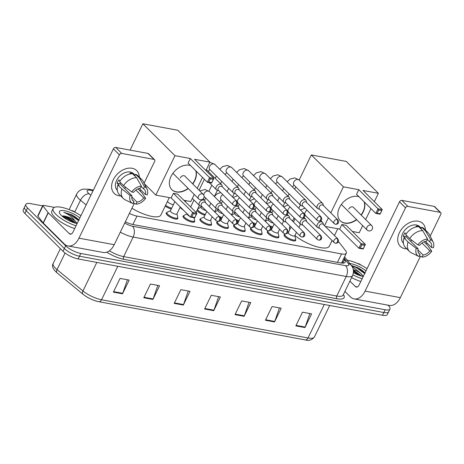 <?xml version="1.0" encoding="UTF-8"?>
<svg xmlns="http://www.w3.org/2000/svg" width="464" height="464" viewBox="0 0 464 464"><rect width="100%" height="100%" fill="white"/><g stroke="black" fill="none" stroke-linecap="round" stroke-linejoin="round"><path stroke-width="0.7" d="M295.609 239.65A6.409 1.972 -154.1 0 1 295.667 240.445A6.409 1.972 -154.1 0 1 291.16 240.3A6.409 1.972 -154.1 0 1 285.035 236.744A6.409 1.972 -154.1 0 1 284.136 234.848A6.409 1.972 -154.1 0 1 284.797 234.407M278.76 236.536A6.409 1.972 -154.1 0 1 278.823 237.324A6.409 1.972 -154.1 0 1 274.317 237.185A6.409 1.972 -154.1 0 1 268.192 233.63A6.409 1.972 -154.1 0 1 267.293 231.727A6.409 1.972 -154.1 0 1 267.954 231.287M261.916 233.421A6.409 1.972 -154.1 0 1 261.974 234.21A6.409 1.972 -154.1 0 1 257.468 234.065A6.409 1.972 -154.1 0 1 251.349 230.509A6.409 1.972 -154.1 0 1 250.45 228.613A6.409 1.972 -154.1 0 1 251.105 228.172M245.073 230.301A6.409 1.972 -154.1 0 1 245.131 231.095A6.409 1.972 -154.1 0 1 240.625 230.95A6.409 1.972 -154.1 0 1 234.5 227.395A6.409 1.972 -154.1 0 1 233.601 225.498A6.409 1.972 -154.1 0 1 234.262 225.052M228.224 227.186A6.409 1.972 -154.1 0 1 228.288 227.975A6.409 1.972 -154.1 0 1 223.781 227.836A6.409 1.972 -154.1 0 1 217.657 224.28A6.409 1.972 -154.1 0 1 216.758 222.378A6.409 1.972 -154.1 0 1 217.419 221.937M211.381 224.071A6.409 1.972 -154.1 0 1 211.439 224.86A6.409 1.972 -154.1 0 1 206.932 224.715A6.409 1.972 -154.1 0 1 200.813 221.16A6.409 1.972 -154.1 0 1 199.914 219.263A6.409 1.972 -154.1 0 1 200.57 218.822M194.532 220.951A6.409 1.972 -154.1 0 1 194.596 221.746A6.409 1.972 -154.1 0 1 190.089 221.601A6.409 1.972 -154.1 0 1 183.964 218.045A6.409 1.972 -154.1 0 1 183.065 216.143A6.409 1.972 -154.1 0 1 183.727 215.702M177.689 217.836A6.409 1.972 -154.1 0 1 177.747 218.625A6.409 1.972 -154.1 0 1 173.24 218.48A6.409 1.972 -154.1 0 1 167.121 214.925A6.409 1.972 -154.1 0 1 166.222 213.028A6.409 1.972 -154.1 0 1 166.878 212.587M171.274 209.038A6.409 1.972 -154.1 0 1 165.201 206.062M183.431 210.105A6.409 1.972 -154.1 0 1 180.995 208.284A6.409 1.972 -154.1 0 1 180.171 207.217M238.658 221.502A6.409 1.972 -154.1 0 1 237.33 221.073M272.351 227.737A6.409 1.972 -154.1 0 1 271.022 227.308M255.502 224.622A6.409 1.972 -154.1 0 1 254.179 224.193M221.809 218.387A6.409 1.972 -154.1 0 1 220.487 217.958M204.966 215.273A6.409 1.972 -154.1 0 1 197.838 211.404A6.409 1.972 -154.1 0 1 197.02 210.331M129.392 213.446A12.018 3.695 25.9 0 0 136.984 216.079L341.55 253.93A12.018 3.695 25.9 0 0 346.341 253.199A12.018 3.695 25.9 0 0 345.564 250.653L338.465 241.506M387.939 305.15L388.281 305.486A12.018 3.695 -154.1 0 1 389.963 309.047A12.018 3.695 -154.1 0 1 385.172 309.778L80.8 253.46A12.018 3.695 -154.1 0 1 65.662 245.798L27.55 207.936A12.018 3.695 -154.1 0 1 25.862 204.38A12.018 3.695 -154.1 0 1 30.653 203.65L42.618 205.859M25.862 204.38L23.2 209.861A12.018 3.695 -154.1 0 0 24.888 213.423L63 251.279A12.018 3.695 -154.1 0 0 78.138 258.947L382.51 315.265A12.018 3.695 -154.1 0 0 387.301 314.534L388.635 311.791A12.018 3.695 -154.1 0 1 383.844 312.521L79.472 256.203A12.018 3.695 -154.1 0 1 64.328 248.542L26.216 210.679A12.018 3.695 -154.1 0 1 24.534 207.118A12.018 3.695 -154.1 0 0 26.216 210.679L64.328 248.542A12.018 3.695 -154.1 0 0 79.472 256.203L383.844 312.521A12.018 3.695 -154.1 0 0 388.635 311.791L389.963 309.047M125.332 221.804A12.018 3.695 25.9 0 0 133.191 224.57L340.425 262.914A12.018 3.695 25.9 0 0 345.216 262.183A12.018 3.695 25.9 0 0 344.439 259.637L343.685 258.668M342.357 261.412L343.105 262.38A12.018 3.695 -154.1 0 1 343.586 263.088M98.513 301.623A13.137 4.037 -154.1 0 1 83.253 294.402A4.008 2.349 -50.6 0 1 83.05 294.263A4.008 2.349 -50.6 0 1 82.946 290.963A16.02 4.924 25.9 0 0 101.558 299.767L308.026 337.966A4.008 2.546 100.5 0 1 305.295 339.915L98.82 301.71A4.008 2.546 -79.5 0 0 101.558 299.767L117.81 266.29M143.794 297.755L150.452 284.038L159.575 285.725L152.917 299.442L143.794 297.755M113.39 292.129L120.048 278.412L129.172 280.099L122.513 293.816L113.39 292.129M235.016 314.633L241.674 300.916L250.798 302.603L244.139 316.32L235.016 314.633M265.425 320.259L272.084 306.542L281.207 308.229L274.543 321.946L265.425 320.259M295.829 325.885L302.487 312.168L311.611 313.855L304.952 327.572L295.829 325.885M174.203 303.381L180.861 289.664L189.985 291.351L183.326 305.068L174.203 303.381M204.612 309.007L211.271 295.29L220.388 296.977L213.73 310.694L204.612 309.007M218.637 296.653L213.939 310.19A3.202 2.036 100.5 0 1 213.73 310.694M188.227 291.027L183.529 304.564A3.202 2.036 100.5 0 1 183.326 305.068M309.853 313.531L305.161 327.068A3.202 2.036 100.5 0 1 304.952 327.572M279.45 307.905L274.752 321.442A3.202 2.036 100.5 0 1 274.543 321.946M249.04 302.279L244.348 315.816A3.202 2.036 100.5 0 1 244.139 316.32M127.414 279.775L122.716 293.312A3.202 2.036 100.5 0 1 122.513 293.816M157.818 285.401L153.126 298.938A3.202 2.036 100.5 0 1 152.917 299.442M347.159 260.171A20.027 6.154 -154.1 0 1 367.065 268.639M363.237 276.527A13.056 4.014 -154.1 0 1 353.452 272.67M361.99 276.225L353.382 270.141M363.306 276.382L361.137 273.673A9.054 2.784 -154.1 0 0 353.284 269.636M349.746 263.5A13.056 4.014 -154.1 0 1 365.98 270.877M365.203 273.215C363.498 271.283 361.038 269.445 357.825 267.705L351.242 265.425M351.695 266.052L361.137 273.673M362.152 278.765A20.027 6.154 -154.1 0 1 352.918 274.839M360.818 281.503A20.027 6.154 -154.1 0 1 351.613 277.594M361.578 276.109L353.481 270.941M364.959 272.977L357.825 267.705M360.099 275.645L353.51 271.62M364.698 273.522L355.929 267.409L351.364 265.588M418.238 221.212A16.02 11.345 -45.2 0 1 425.442 230.069A16.02 11.345 -45.2 0 0 422.866 223.561L422.866 223.561A16.02 11.345 -45.2 0 0 418.238 221.212A16.02 11.345 -45.2 0 0 399.417 232.679A16.02 11.345 -45.2 0 0 404.921 248.64A16.02 11.345 -45.2 0 1 400.287 246.291A16.02 11.345 -45.2 0 1 401.209 229.668A16.02 11.345 -45.2 0 1 418.238 221.212M406.812 248.826A16.02 11.345 -45.2 0 1 404.921 248.64A16.02 11.345 -45.2 0 0 406.812 248.826M357.419 263.436L358.156 263.575A2.001 0.615 25.9 0 1 360.482 264.671L361.05 265.147M344.909 291.409L350.39 296.856A16.02 10.179 -79.5 0 0 354.136 298.897A16.02 10.179 -79.5 0 0 365.075 291.114L405.53 207.802L399.51 201.823L359.055 285.134A4.008 2.546 100.5 0 1 356.323 287.083A4.008 2.546 100.5 0 1 355.389 286.572L349.902 281.12M354.136 298.897L389.406 305.422A16.02 10.179 -79.5 0 0 400.345 297.639L420.425 256.29M426.335 244.116L426.938 242.881M430.209 236.141L440.8 214.327A2.001 1.421 134.8 0 0 440.69 212.628A2.001 1.421 134.8 0 0 440.11 212.332L434.095 206.358A2.001 1.421 -45.2 0 1 434.675 206.648L440.69 212.628M399.51 201.823A2.001 1.421 -45.2 0 1 401.865 200.39L407.879 206.37L440.11 212.332M407.879 206.37A2.001 1.421 134.8 0 0 405.53 207.802M401.865 200.39L434.095 206.358M427.327 239.499L429.56 241.721A8.01 5.672 -45.2 0 1 430.459 242.394A8.01 5.672 -45.2 0 1 431.537 247.451L425.395 241.355M421.979 243.043L429.873 250.885A8.01 5.672 -45.2 0 1 423.11 254.997L417.907 249.829M412.107 240.422A8.01 5.672 -45.2 0 1 410.396 241.054M416.776 226.803L416.017 226.049A11.617 8.224 -45.2 0 1 417.606 226.183A11.617 8.224 -45.2 0 1 419.056 226.612L421.063 228.601L421.735 227.215A13.218 9.361 -45.2 0 1 424.102 228.74L428.115 232.725A13.218 9.361 -45.2 0 1 429.409 234.529L433.173 242.115A10.411 7.378 -45.2 0 1 433.405 247.799L431.537 247.451M403.431 243.206L403.39 243.165A11.617 8.224 -45.2 0 1 404.063 231.118A11.617 8.224 -45.2 0 1 416.405 224.988A11.617 8.224 -45.2 0 1 419.763 226.687L421.266 228.184M406.099 233.966L404.927 232.8A11.617 8.224 -45.2 0 0 403.262 236.228L405.269 238.223L404.034 237.997L408.047 241.982L416.225 248.356L418.093 248.704L406.058 236.75A8.01 5.672 134.8 0 1 406.522 235.381M418.487 252.863L420.071 254.434L419.05 256.546A10.411 7.378 -45.2 0 1 418.905 256.476L411.295 252.764A13.218 9.361 -45.2 0 1 409.486 251.476L405.472 247.492A13.218 9.361 -45.2 0 1 404.034 237.997M405.698 234.564A13.218 9.361 -45.2 0 1 418.696 226.652L422.71 230.637L427.541 239.047L426.52 241.158A8.01 5.672 -45.2 0 0 419.758 245.276L417.89 244.928L409.712 238.554L405.698 234.564M429.873 250.885L431.74 251.227L427.883 245.647L424.032 241.825M409.486 251.476A13.218 9.361 -45.2 0 1 408.047 241.982M409.712 238.554A13.218 9.361 -45.2 0 1 422.71 230.637M419.415 255.792L422.089 257.108L423.11 254.997M431.74 251.227A10.411 7.378 -45.2 0 1 422.089 257.108M418.905 256.476A10.411 7.378 -45.2 0 1 416.225 248.356M417.89 244.928A10.411 7.378 -45.2 0 1 427.541 239.047M420.071 254.434A8.01 5.672 -45.2 0 1 419.172 253.762A8.01 5.672 -45.2 0 1 418.093 248.704M429.56 241.721L430.586 239.61L425.749 231.2L421.735 227.215M425.749 231.2A13.218 9.361 -45.2 0 1 428.115 232.725M430.586 239.61A10.411 7.378 -45.2 0 1 433.173 242.115M403.262 236.228L406.058 236.75M289.797 229.616A22.028 6.769 -154.1 0 1 289.64 227.018L290.104 226.061M332.067 240.509L329.272 246.262A22.028 6.769 -154.1 0 1 315.491 246.338A22.028 6.769 -154.1 0 1 294.936 235.526M356.729 219.716A15.619 11.061 -45.2 0 1 344.845 223.161A15.619 11.061 -45.2 0 1 340.327 220.87A15.619 11.061 -45.2 0 1 341.226 204.665A15.619 11.061 -45.2 0 1 357.825 196.417A15.619 11.061 -45.2 0 1 358.997 196.707M358.776 189.683L378.038 208.812L382.29 209.595L363.034 190.466L378.392 193.308L346.301 161.431L311.332 154.959L343.424 186.841L358.776 189.683L356.549 194.277L375.805 213.405L378.038 208.812L378.711 210.006L381.75 210.569L382.29 209.595L380.062 214.194L375.805 213.405L377.145 213.231L380.19 213.794L380.062 214.194M364.362 202.037A15.619 11.061 -45.2 0 1 361.253 215.174M343.424 186.841L330.78 212.883M328.373 217.831L324.551 225.707M325.31 226.455L339.636 229.106L341.864 224.512L346.121 225.301L365.377 244.429L363.15 249.023L358.892 248.234L339.636 229.106M352.315 231.455L359.246 232.737L362.691 225.637M365.655 219.547L370.968 208.597M374.326 201.683L378.392 193.308M311.332 154.959L299.147 180.049M295.817 186.905L294.686 189.237M381.75 210.569L380.19 213.794M378.711 210.006L377.145 213.231M363.15 249.023L363.271 248.623L360.232 248.06L358.892 248.234L361.12 243.641L341.864 224.512M360.232 248.06L361.798 244.841L361.12 243.641L365.377 244.429L364.837 245.404L361.798 244.841M363.271 248.623L364.837 245.404M364.165 201.84A15.619 11.061 -45.2 0 1 362.993 211.781A15.619 11.061 -45.2 0 1 361.056 214.977M353.609 207.582A3.202 2.268 134.8 0 0 353.394 207.315A3.202 2.268 134.8 0 0 348.702 209.136M356.532 219.513A15.619 11.061 -45.2 0 1 340.228 220.771M169.314 197.594L160.817 215.093A22.028 6.769 -154.1 0 1 131.933 208.214M188.274 188.546A15.619 11.061 -45.2 0 1 176.39 191.992A15.619 11.061 -45.2 0 1 171.871 189.701A15.619 11.061 -45.2 0 1 172.77 173.495A15.619 11.061 -45.2 0 1 189.376 165.248A15.619 11.061 -45.2 0 1 190.547 165.544M190.327 158.514L209.583 177.642L213.84 178.431L194.584 159.303L209.937 162.145L177.845 130.262L142.877 123.789L174.969 155.672L190.327 158.514L188.094 163.108L207.35 182.236L209.583 177.642L210.256 178.837L213.301 179.4L213.84 178.431L211.607 183.025L207.35 182.236L208.69 182.062L211.735 182.625L211.607 183.025M195.907 170.868A15.619 11.061 -45.2 0 1 192.798 184.005M174.969 155.672L155.823 195.1L171.181 197.942L173.408 193.349L177.666 194.132L196.922 213.26L194.694 217.854L190.437 217.071L171.181 197.942M183.86 200.286L190.791 201.567L194.242 194.468M197.2 188.378L202.513 177.434M205.871 170.514L209.937 162.145M142.877 123.789L130.094 150.11M144.31 183.657L155.823 195.1M213.301 179.4L211.735 182.625M210.256 178.837L208.69 182.062M194.694 217.854L194.822 217.454L191.777 216.891L190.437 217.071L192.664 212.477L173.408 193.349M191.777 216.891L193.343 213.672L192.664 212.477L196.922 213.26L196.382 214.235L193.343 213.672M194.822 217.454L196.382 214.235M195.709 170.671A15.619 11.061 -45.2 0 1 194.538 180.618A15.619 11.061 -45.2 0 1 192.601 183.808M185.153 176.413A3.202 2.268 134.8 0 0 184.939 176.146A3.202 2.268 134.8 0 0 180.247 177.973M188.077 188.349A15.619 11.061 -45.2 0 1 171.773 189.602M273.429 223.109A3.602 1.108 -154.1 0 1 269.016 220.835A3.602 1.108 -154.1 0 1 268.511 219.768L268.958 218.84M265.217 221.229A6.009 1.844 -154.1 0 1 265.373 221.137L268.569 219.646M323.414 205.564L323.153 204.363A3.602 2.552 134.8 0 0 322.631 203.377A3.602 2.552 134.8 0 0 321.587 202.843A3.602 2.552 134.8 0 0 317.353 205.424A3.602 2.552 134.8 0 0 317.55 208.487A3.602 2.552 134.8 0 0 318.536 209.009A3.602 2.552 134.8 0 0 318.588 209.015M337.096 219.524A2.604 1.844 134.8 0 1 337.85 219.907L323.124 205.279A2.604 1.844 134.8 0 0 322.376 204.897A2.604 1.844 134.8 0 0 319.313 206.764A2.604 1.844 134.8 0 0 319.458 208.974L334.179 223.602L335.542 224.309A2.604 1.653 100.5 0 0 337.316 223.045A2.604 1.653 -79.5 0 0 337.096 219.524A2.604 1.844 134.8 0 0 334.329 220.899A2.604 1.844 134.8 0 0 334.179 223.602M272.745 226.919A6.009 1.844 -154.1 0 1 269.897 225.881M256.58 219.994A3.602 1.108 -154.1 0 1 252.172 217.715A3.602 1.108 -154.1 0 1 251.662 216.647L252.114 215.719M248.368 218.109A6.009 1.844 -154.1 0 1 248.524 218.016L251.726 216.526M306.565 202.449L306.31 201.243A3.602 2.552 134.8 0 0 305.782 200.257A3.602 2.552 134.8 0 0 304.744 199.729A3.602 2.552 134.8 0 0 300.504 202.31A3.602 2.552 134.8 0 0 300.701 205.372A3.602 2.552 134.8 0 0 301.693 205.888A3.602 2.552 134.8 0 0 301.745 205.9M320.253 216.41A2.604 1.844 134.8 0 1 321.007 216.787L306.281 202.165A2.604 1.844 134.8 0 0 305.527 201.782A2.604 1.844 134.8 0 0 302.47 203.644A2.604 1.844 134.8 0 0 302.609 205.859L317.335 220.481L318.698 221.195A2.604 1.653 100.5 0 0 320.473 219.93A2.604 1.653 -79.5 0 0 320.253 216.41A2.604 1.844 134.8 0 0 317.486 217.778A2.604 1.844 134.8 0 0 317.335 220.481M255.902 223.805A6.009 1.844 -154.1 0 1 253.048 222.761M239.737 216.874A3.602 1.108 -154.1 0 1 235.323 214.6A3.602 1.108 -154.1 0 1 234.819 213.533L235.271 212.605M231.524 214.994A6.009 1.844 -154.1 0 1 231.681 214.902L234.877 213.411M289.722 199.329L289.461 198.128A3.602 2.552 134.8 0 0 288.939 197.142A3.602 2.552 134.8 0 0 287.895 196.614A3.602 2.552 134.8 0 0 283.661 199.189A3.602 2.552 134.8 0 0 283.858 202.258A3.602 2.552 134.8 0 0 284.85 202.774A3.602 2.552 134.8 0 0 284.902 202.785M303.404 213.289A2.604 1.844 134.8 0 1 304.158 213.672L289.437 199.044A2.604 1.844 134.8 0 0 288.683 198.667A2.604 1.844 134.8 0 0 285.627 200.529A2.604 1.844 134.8 0 0 285.766 202.739L300.486 217.367L301.849 218.08A2.604 1.653 100.5 0 0 303.63 216.816A2.604 1.653 -79.5 0 0 303.404 213.289A2.604 1.844 134.8 0 0 300.637 214.664A2.604 1.844 134.8 0 0 300.486 217.367M239.053 220.684A6.009 1.844 -154.1 0 1 236.205 219.646M222.888 213.759A3.602 1.108 -154.1 0 1 218.48 211.485A3.602 1.108 -154.1 0 1 217.976 210.418L218.422 209.49M214.675 211.88A6.009 1.844 -154.1 0 1 214.838 211.787L218.034 210.291M272.878 196.214L272.617 195.008A3.602 2.552 134.8 0 0 272.09 194.022A3.602 2.552 134.8 0 0 271.051 193.494A3.602 2.552 134.8 0 0 266.817 196.075A3.602 2.552 134.8 0 0 267.009 199.137A3.602 2.552 134.8 0 0 268.001 199.659A3.602 2.552 134.8 0 0 268.053 199.665M286.561 210.175A2.604 1.844 134.8 0 1 287.315 210.557L272.588 195.93A2.604 1.844 134.8 0 0 271.84 195.547A2.604 1.844 134.8 0 0 268.778 197.409A2.604 1.844 134.8 0 0 268.923 199.624L283.643 214.246L285.006 214.96A2.604 1.653 100.5 0 0 286.781 213.695A2.604 1.653 -79.5 0 0 286.561 210.175A2.604 1.844 134.8 0 0 283.794 211.549A2.604 1.844 134.8 0 0 283.643 214.246M222.21 217.57A6.009 1.844 -154.1 0 1 219.362 216.526M206.045 210.639A3.602 1.108 -154.1 0 1 201.631 208.365A3.602 1.108 -154.1 0 1 201.127 207.298L201.579 206.37M205.361 214.455A6.009 1.844 -154.1 0 1 198.476 210.772A6.009 1.844 -154.1 0 1 197.577 209.177M197.745 208.835A6.009 1.844 -154.1 0 1 197.989 208.667L201.185 207.176M256.029 193.099L255.774 191.893A3.602 2.552 134.8 0 0 255.246 190.907A3.602 2.552 134.8 0 0 254.202 190.379A3.602 2.552 134.8 0 0 249.968 192.96A3.602 2.552 134.8 0 0 250.166 196.023A3.602 2.552 134.8 0 0 251.157 196.539A3.602 2.552 134.8 0 0 251.21 196.55M269.717 207.054A2.604 1.844 134.8 0 1 270.466 207.437L255.745 192.815A2.604 1.844 134.8 0 0 254.991 192.432A2.604 1.844 134.8 0 0 251.935 194.294A2.604 1.844 134.8 0 0 252.074 196.504L266.8 211.132L268.157 211.845A2.604 1.653 100.5 0 0 269.938 210.581A2.604 1.653 -79.5 0 0 269.717 207.054A2.604 1.844 134.8 0 0 266.951 208.429A2.604 1.844 134.8 0 0 266.8 211.132M239.186 189.979L238.925 188.778A3.602 2.552 134.8 0 0 238.403 187.792A3.602 2.552 134.8 0 0 237.359 187.265A3.602 2.552 134.8 0 0 233.125 189.84A3.602 2.552 134.8 0 0 233.322 192.902A3.602 2.552 134.8 0 0 234.308 193.424A3.602 2.552 134.8 0 0 234.361 193.436M252.868 203.94A2.604 1.844 134.8 0 1 253.622 204.322L238.902 189.695A2.604 1.844 134.8 0 0 238.148 189.312A2.604 1.844 134.8 0 0 235.086 191.18A2.604 1.844 134.8 0 0 235.231 193.389L249.951 208.017L251.314 208.73A2.604 1.653 100.5 0 0 253.089 207.466A2.604 1.653 -79.5 0 0 252.868 203.94A2.604 1.844 134.8 0 0 250.102 205.314A2.604 1.844 134.8 0 0 249.951 208.017M173.49 204.473A3.602 1.108 -154.1 0 1 167.945 202.136A3.602 1.108 -154.1 0 1 167.446 201.446M222.343 186.864L222.082 185.658A3.602 2.552 134.8 0 0 221.554 184.672A3.602 2.552 134.8 0 0 220.516 184.144A3.602 2.552 134.8 0 0 216.276 186.725A3.602 2.552 134.8 0 0 216.473 189.788A3.602 2.552 134.8 0 0 217.465 190.304A3.602 2.552 134.8 0 0 217.517 190.315M236.025 200.825A2.604 1.844 134.8 0 1 236.779 201.202L222.053 186.58A2.604 1.844 134.8 0 0 221.299 186.197A2.604 1.844 134.8 0 0 218.242 188.059A2.604 1.844 134.8 0 0 218.387 190.275L233.108 204.897L234.471 205.61A2.604 1.653 100.5 0 0 236.246 204.346A2.604 1.653 -79.5 0 0 236.025 200.825A2.604 1.844 134.8 0 0 233.259 202.2A2.604 1.844 134.8 0 0 233.108 204.897M171.674 208.22A6.009 1.844 -154.1 0 1 165.596 205.245M296.467 232.377L294.808 235.793A3.602 1.108 -154.1 0 1 292.274 235.712A3.602 1.108 -154.1 0 1 288.828 233.711A3.602 1.108 -154.1 0 1 288.324 232.644L291.061 227.006M323.379 224.541L323.118 223.335A3.602 2.552 134.8 0 0 322.596 222.349A3.602 2.552 134.8 0 0 317.318 224.402A3.602 2.552 134.8 0 0 317.515 227.464A3.602 2.552 134.8 0 0 318.501 227.981L319.708 228.236M294.872 235.671L295.672 239.105A6.009 1.844 -154.1 0 1 295.638 239.581A6.009 1.844 -154.1 0 1 291.415 239.447A6.009 1.844 -154.1 0 1 285.673 236.118A6.009 1.844 -154.1 0 1 284.832 234.337A6.009 1.844 -154.1 0 1 285.186 234.013L285.267 233.972M337.061 238.496A2.604 1.844 134.8 0 1 337.815 238.879L323.095 224.257A2.604 1.844 134.8 0 0 322.341 223.874A2.604 1.844 134.8 0 0 319.278 225.736A2.604 1.844 134.8 0 0 319.423 227.946L334.144 242.573L335.507 243.287A2.604 1.653 100.5 0 0 337.282 242.022A2.604 1.653 -79.5 0 0 337.061 238.496A2.604 1.844 134.8 0 0 334.295 239.871A2.604 1.844 134.8 0 0 334.144 242.573M279.624 229.262L277.965 232.673A3.602 1.108 -154.1 0 1 275.43 232.592A3.602 1.108 -154.1 0 1 271.985 230.591A3.602 1.108 -154.1 0 1 271.481 229.523L274.218 223.892M306.536 221.421L306.275 220.22A3.602 2.552 134.8 0 0 305.747 219.234A3.602 2.552 134.8 0 0 300.475 221.282A3.602 2.552 134.8 0 0 300.666 224.344A3.602 2.552 134.8 0 0 301.658 224.866L302.864 225.115M278.023 232.551L278.829 235.985A6.009 1.844 -154.1 0 1 278.794 236.466A6.009 1.844 -154.1 0 1 274.572 236.333A6.009 1.844 -154.1 0 1 268.83 232.998A6.009 1.844 -154.1 0 1 267.989 231.217A6.009 1.844 -154.1 0 1 268.343 230.892L268.424 230.857M320.218 235.381A2.604 1.844 134.8 0 1 320.972 235.764L306.246 221.137A2.604 1.844 134.8 0 0 305.492 220.754A2.604 1.844 134.8 0 0 302.435 222.621A2.604 1.844 134.8 0 0 302.58 224.831L317.301 239.459L318.664 240.172A2.604 1.653 100.5 0 0 320.438 238.908A2.604 1.653 -79.5 0 0 320.218 235.381A2.604 1.844 134.8 0 0 317.451 236.756A2.604 1.844 134.8 0 0 317.301 239.459M262.775 226.148L261.122 229.558A3.602 1.108 -154.1 0 1 258.587 229.477A3.602 1.108 -154.1 0 1 255.142 227.476A3.602 1.108 -154.1 0 1 254.637 226.409L257.369 220.777M289.687 218.306L289.426 217.1A3.602 2.552 134.8 0 0 288.904 216.114A3.602 2.552 134.8 0 0 283.626 218.167A3.602 2.552 134.8 0 0 283.823 221.229A3.602 2.552 134.8 0 0 284.815 221.746L286.021 222.001M261.18 229.436L261.986 232.87A6.009 1.844 -154.1 0 1 261.951 233.351A6.009 1.844 -154.1 0 1 257.723 233.218A6.009 1.844 -154.1 0 1 251.987 229.883A6.009 1.844 -154.1 0 1 251.14 228.102A6.009 1.844 -154.1 0 1 251.5 227.778L251.575 227.743M303.369 232.267A2.604 1.844 134.8 0 1 304.123 232.644L289.403 218.022A2.604 1.844 134.8 0 0 288.649 217.639A2.604 1.844 134.8 0 0 285.592 219.501A2.604 1.844 134.8 0 0 285.731 221.717L300.457 236.338L301.815 237.052A2.604 1.653 100.5 0 0 303.595 235.787A2.604 1.653 -79.5 0 0 303.369 232.267A2.604 1.844 134.8 0 0 300.602 233.641A2.604 1.844 134.8 0 0 300.457 236.338M245.932 223.027L244.273 226.438A3.602 1.108 -154.1 0 1 241.738 226.362A3.602 1.108 -154.1 0 1 238.293 224.361A3.602 1.108 -154.1 0 1 237.788 223.294L240.526 217.657M272.844 215.192L272.583 213.985A3.602 2.552 134.8 0 0 272.061 212.999A3.602 2.552 134.8 0 0 266.783 215.052A3.602 2.552 134.8 0 0 266.98 218.115A3.602 2.552 134.8 0 0 267.966 218.631L269.172 218.88M244.331 226.316L245.137 229.755A6.009 1.844 -154.1 0 1 245.102 230.231A6.009 1.844 -154.1 0 1 240.88 230.098A6.009 1.844 -154.1 0 1 235.138 226.763A6.009 1.844 -154.1 0 1 234.297 224.982A6.009 1.844 -154.1 0 1 234.651 224.663L234.732 224.622M286.526 229.146A2.604 1.844 134.8 0 1 287.28 229.529L272.554 214.902A2.604 1.844 134.8 0 0 271.805 214.525A2.604 1.844 134.8 0 0 268.743 216.386A2.604 1.844 134.8 0 0 268.888 218.596L283.608 233.224L284.971 233.937A2.604 1.653 100.5 0 0 286.746 232.673A2.604 1.653 -79.5 0 0 286.526 229.146A2.604 1.844 134.8 0 0 283.759 230.521A2.604 1.844 134.8 0 0 283.608 233.224M229.083 219.913L227.43 223.323A3.602 1.108 -154.1 0 1 224.895 223.242A3.602 1.108 -154.1 0 1 221.45 221.241A3.602 1.108 -154.1 0 1 220.945 220.174L223.677 214.542M255.995 212.071L255.739 210.871A3.602 2.552 134.8 0 0 255.212 209.885A3.602 2.552 134.8 0 0 249.934 211.932A3.602 2.552 134.8 0 0 250.131 214.994A3.602 2.552 134.8 0 0 251.123 215.516L252.329 215.766M227.488 223.201L228.294 226.635A6.009 1.844 -154.1 0 1 228.259 227.116A6.009 1.844 -154.1 0 1 224.031 226.983A6.009 1.844 -154.1 0 1 218.295 223.648A6.009 1.844 -154.1 0 1 217.448 221.867A6.009 1.844 -154.1 0 1 217.807 221.543L217.889 221.508M269.683 226.032A2.604 1.844 134.8 0 1 270.431 226.415L255.71 211.787A2.604 1.844 134.8 0 0 254.956 211.404A2.604 1.844 134.8 0 0 251.9 213.272A2.604 1.844 134.8 0 0 252.039 215.482L266.765 230.109L268.122 230.817A2.604 1.653 100.5 0 0 269.903 229.552A2.604 1.653 -79.5 0 0 269.683 226.032A2.604 1.844 134.8 0 0 266.916 227.406A2.604 1.844 134.8 0 0 266.765 230.109M212.239 216.792L210.581 220.209A3.602 1.108 -154.1 0 1 208.046 220.127A3.602 1.108 -154.1 0 1 204.607 218.126A3.602 1.108 -154.1 0 1 204.096 217.059L206.834 211.427M239.151 208.957L238.89 207.75A3.602 2.552 134.8 0 0 238.368 206.764A3.602 2.552 134.8 0 0 233.09 208.817A3.602 2.552 134.8 0 0 233.288 211.88A3.602 2.552 134.8 0 0 234.274 212.396L235.48 212.651M210.644 220.087L211.445 223.52A6.009 1.844 -154.1 0 1 211.416 224.002A6.009 1.844 -154.1 0 1 207.188 223.863A6.009 1.844 -154.1 0 1 201.446 220.533A6.009 1.844 -154.1 0 1 200.605 218.753A6.009 1.844 -154.1 0 1 200.958 218.428L204.16 216.937M252.834 222.917A2.604 1.844 134.8 0 1 253.588 223.294L238.867 208.672A2.604 1.844 134.8 0 0 238.113 208.29A2.604 1.844 134.8 0 0 235.057 210.151A2.604 1.844 134.8 0 0 235.196 212.367L249.916 226.989L251.279 227.702A2.604 1.653 100.5 0 0 253.06 226.438A2.604 1.653 -79.5 0 0 252.834 222.917A2.604 1.844 134.8 0 0 250.067 224.286A2.604 1.844 134.8 0 0 249.916 226.989M189.741 216.375A3.602 1.108 -154.1 0 1 187.758 215.012A3.602 1.108 -154.1 0 1 187.253 213.939L187.265 213.916M222.308 205.836L222.047 204.636A3.602 2.552 134.8 0 0 221.519 203.65A3.602 2.552 134.8 0 0 216.247 205.697A3.602 2.552 134.8 0 0 216.439 208.765A3.602 2.552 134.8 0 0 217.43 209.281L218.637 209.531M193.975 217.72L194.602 220.4A6.009 1.844 -154.1 0 1 194.567 220.881A6.009 1.844 -154.1 0 1 190.344 220.748A6.009 1.844 -154.1 0 1 184.602 217.413A6.009 1.844 -154.1 0 1 183.761 215.632A6.009 1.844 -154.1 0 1 184.115 215.308L187.212 213.863M235.99 219.797A2.604 1.844 134.8 0 1 236.744 220.18L222.018 205.552A2.604 1.844 134.8 0 0 221.27 205.175A2.604 1.844 134.8 0 0 218.208 207.037A2.604 1.844 134.8 0 0 218.353 209.247L233.073 223.874L234.436 224.588A2.604 1.653 100.5 0 0 236.211 223.323A2.604 1.653 -79.5 0 0 235.99 219.797A2.604 1.844 134.8 0 0 233.224 221.171A2.604 1.844 134.8 0 0 233.073 223.874M180.287 206.985L176.894 213.974A3.602 1.108 -154.1 0 1 174.36 213.892A3.602 1.108 -154.1 0 1 170.914 211.891A3.602 1.108 -154.1 0 1 170.41 210.824L174.882 201.614M205.459 202.722L205.198 201.515A3.602 2.552 134.8 0 0 204.676 200.529A3.602 2.552 134.8 0 0 199.398 202.582A3.602 2.552 134.8 0 0 199.595 205.645A3.602 2.552 134.8 0 0 200.587 206.167L201.794 206.416M176.952 213.852L177.758 217.285A6.009 1.844 -154.1 0 1 177.724 217.767A6.009 1.844 -154.1 0 1 173.495 217.633A6.009 1.844 -154.1 0 1 167.759 214.298A6.009 1.844 -154.1 0 1 166.912 212.518A6.009 1.844 -154.1 0 1 167.272 212.193L170.468 210.702M219.147 216.682A2.604 1.844 134.8 0 1 219.895 217.065L205.175 202.437A2.604 1.844 134.8 0 0 204.421 202.055A2.604 1.844 134.8 0 0 201.364 203.916A2.604 1.844 134.8 0 0 201.504 206.132L216.23 220.754L217.587 221.467A2.604 1.653 100.5 0 0 219.368 220.203A2.604 1.653 -79.5 0 0 219.147 216.682A2.604 1.844 134.8 0 0 216.375 218.057A2.604 1.844 134.8 0 0 216.23 220.754M132.107 168.275A16.02 11.345 -45.2 0 1 139.31 177.132A16.02 11.345 -45.2 0 0 136.741 170.624A16.02 11.345 -45.2 0 0 132.107 168.275A16.02 11.345 -45.2 0 0 113.286 179.736A16.02 11.345 -45.2 0 0 118.79 195.704A16.02 11.345 -45.2 0 1 114.156 193.355A16.02 11.345 -45.2 0 1 115.078 176.732A16.02 11.345 -45.2 0 1 132.107 168.275M120.681 195.883A16.02 11.345 -45.2 0 1 118.79 195.704A16.02 11.345 -45.2 0 0 120.681 195.883M48.134 212.628A2.001 0.615 25.9 0 0 48.285 212.796L43.291 223.08A2.001 0.615 -154.1 0 1 43.14 222.911L48.134 212.628L42.926 205.917A2.001 0.615 25.9 0 1 42.792 205.494A2.001 0.615 25.9 0 1 43.593 205.372L54.387 207.367M71.288 210.499L72.024 210.633A2.001 0.615 25.9 0 1 74.35 211.735L74.924 212.205M43.291 223.08L64.264 243.919A16.02 10.179 -79.5 0 0 68.005 245.955A16.02 10.179 -79.5 0 0 78.944 238.171L119.399 154.86L113.384 148.886L72.929 232.197A4.008 2.546 100.5 0 1 70.192 234.14A4.008 2.546 100.5 0 1 69.258 233.63L48.285 212.796M43.14 222.911L37.932 216.201A2.001 0.615 -154.1 0 1 37.799 215.777L42.792 205.494M68.005 245.955L103.281 252.48A16.02 10.179 -79.5 0 0 114.219 244.696L134.293 203.348M140.209 191.174L140.807 189.944M144.078 183.199L154.669 161.391A2.001 1.421 134.8 0 0 154.564 159.686A2.001 1.421 134.8 0 0 153.984 159.396L147.964 153.416A2.001 1.421 -45.2 0 1 148.544 153.712L154.564 159.686M113.384 148.886A2.001 1.421 -45.2 0 1 115.733 147.453L121.754 153.427L153.984 159.396M121.754 153.427A2.001 1.421 134.8 0 0 119.399 154.86M115.733 147.453L147.964 153.416M141.195 186.557L143.428 188.778A8.01 5.672 -45.2 0 1 144.333 189.457A8.01 5.672 -45.2 0 1 145.406 194.515L139.27 188.413M135.848 190.101L143.741 197.942A8.01 5.672 -45.2 0 1 136.984 202.06L131.776 196.887M125.976 187.479A8.01 5.672 -45.2 0 1 124.265 188.111M130.645 173.861L129.885 173.107A11.617 8.224 -45.2 0 1 131.48 173.24A11.617 8.224 -45.2 0 1 132.93 173.669L134.931 175.665L135.61 174.273A13.218 9.361 -45.2 0 1 137.97 175.798L141.984 179.783A13.218 9.361 -45.2 0 1 143.277 181.586L147.047 189.173A10.411 7.378 -45.2 0 1 147.279 194.857L145.406 194.515M117.305 190.269L117.264 190.228A11.617 8.224 -45.2 0 1 117.931 178.176A11.617 8.224 -45.2 0 1 130.274 172.045A11.617 8.224 -45.2 0 1 133.632 173.745L135.14 175.241M119.973 181.024L118.796 179.864A11.617 8.224 -45.2 0 0 117.131 183.292L119.138 185.281L117.908 185.055L121.916 189.039L130.094 195.419L131.967 195.762L119.932 183.808A8.01 5.672 134.8 0 1 120.396 182.445M132.362 199.926L133.945 201.498L132.919 203.603A10.411 7.378 -45.2 0 1 132.779 203.539L125.17 199.822A13.218 9.361 -45.2 0 1 123.354 198.54L119.341 194.549A13.218 9.361 -45.2 0 1 117.908 185.055M119.573 181.627A13.218 9.361 -45.2 0 1 132.565 173.71L136.578 177.695L141.416 186.11L140.389 188.216A8.01 5.672 -45.2 0 0 133.632 192.334L131.759 191.986L123.581 185.612L119.573 181.627M143.741 197.942L145.615 198.29L141.758 192.711L137.907 188.883M123.354 198.54A13.218 9.361 -45.2 0 1 121.916 189.039M123.581 185.612A13.218 9.361 -45.2 0 1 136.578 177.695M133.284 202.855L135.958 204.166L136.984 202.06M145.615 198.29A10.411 7.378 -45.2 0 1 135.958 204.166M132.779 203.539A10.411 7.378 -45.2 0 1 130.094 195.419M131.759 191.986A10.411 7.378 -45.2 0 1 141.416 186.11M133.945 201.498A8.01 5.672 -45.2 0 1 133.04 200.819A8.01 5.672 -45.2 0 1 131.967 195.762M143.428 188.778L144.455 186.673L139.618 178.257L135.61 174.273M139.618 178.257A13.218 9.361 -45.2 0 1 141.984 179.783M144.455 186.673A10.411 7.378 -45.2 0 1 147.047 189.173M117.131 183.292L119.932 183.808M76.021 225.823A20.027 6.154 -154.1 0 1 55.97 214.403A20.027 6.154 -154.1 0 1 53.163 208.469A20.027 6.154 -154.1 0 1 80.939 215.702M74.692 228.566A20.027 6.154 -154.1 0 1 54.642 217.146A20.027 6.154 -154.1 0 1 51.829 211.213L53.163 208.469M77.105 223.59A13.056 4.014 -154.1 0 1 61.265 215.383A13.056 4.014 -154.1 0 1 59.496 212.982A13.056 4.014 -154.1 0 1 65.842 210.975A13.056 4.014 -154.1 0 1 79.854 217.935M75.858 223.283L75.771 223.172C72.048 219.402 67.947 217.001 63.481 215.969A9.054 2.784 -154.1 0 1 75.006 220.731L77.181 223.439M79.077 220.272C77.372 218.341 74.913 216.508 71.694 214.762L63.806 212.268C68.202 214.09 71.937 216.908 75.006 220.731M63.481 215.969L62.634 215.888M75.446 223.167L67.953 218.283L62.031 216.096M78.834 220.035L71.694 214.762M73.973 222.703L67.686 218.828L63.139 217.007M78.567 220.58L69.803 214.472L63.806 212.268M337.456 262.363L341.55 253.93M132.89 224.512L136.984 216.079M93.067 190.721L90.393 190.223A8.01 2.459 25.9 0 0 88.322 193.082A8.01 2.459 25.9 0 0 89.111 193.795L90.874 195.24M86.176 204.914L80.492 200.233A16.02 4.924 -154.1 0 1 78.909 198.818A16.02 4.924 -154.1 0 1 76.664 194.068L69.119 209.606M74.745 212.06L80.492 200.233A8.01 4.704 -50.6 0 1 89.111 193.795M343.412 294.489A18.021 5.539 -154.1 0 1 336.916 298.741L123.842 259.318A18.021 5.539 -154.1 0 1 106.778 252.201M385.172 309.778L382.51 315.265M27.55 207.936L24.888 213.423M65.662 245.798L63 251.279M80.8 253.46L78.138 258.947M343.134 295.058L352.623 275.517A16.02 4.924 -154.1 0 1 346.237 276.486L336.748 296.032A16.02 4.924 25.9 0 0 343.134 295.058L343.111 295.104M124.764 222.975A8.01 2.459 25.9 0 0 132.478 226.223L345.552 265.646A8.01 5.092 100.5 0 1 346.237 276.486L133.162 237.063L123.673 256.609L336.748 296.032A2.001 1.27 -79.5 0 0 336.916 298.741M132.478 226.223A8.01 5.092 100.5 0 1 133.162 237.063A16.02 4.924 -154.1 0 1 120.321 232.133M109.376 250.827A16.02 4.924 25.9 0 0 123.673 256.609A2.001 1.27 -79.5 0 0 123.842 259.318M345.552 265.646A8.01 2.459 25.9 0 0 348.226 263.459L344.004 258.019M348.226 263.459A8.01 6.473 -37.8 0 1 351.225 265.408L344.572 256.841M93.368 190.101L88.52 189.202A8.01 5.092 100.5 0 1 90.393 190.223M341.893 262.363L342.502 263.146M343.105 262.38L344.439 259.637M324.284 304.488L308.026 337.966A16.02 4.924 25.9 0 0 314.418 336.992C311.814 340.106 308.775 341.081 305.295 339.915M57.327 273.07A4.008 2.349 -50.6 0 1 57.118 272.925A4.008 2.349 -50.6 0 1 57.02 269.625L82.946 290.963L96.814 262.404M98.82 301.71C93.09 300.463 87.829 297.981 83.05 294.263L57.118 272.925C52.861 269.091 51.55 265.936 53.192 263.459A16.02 4.924 25.9 0 0 57.02 269.625L65.07 253.042M204.85 308.508L213.939 310.19M235.254 314.134L244.348 315.816M265.663 319.76L274.752 321.442M296.073 325.386L305.161 327.068M174.441 302.882L183.529 304.564M144.037 297.256L153.126 298.938M113.628 291.63L122.716 293.312M365.075 291.114L400.345 297.639M355.389 286.572L357.379 286.938M370.701 225.011A3.202 2.268 -45.2 0 1 371.629 225.481A3.202 3.202 0 0 1 368.787 230.904A3.202 3.202 0 0 1 367.111 230.028A3.202 2.268 -45.2 0 1 366.937 227.308A3.202 2.268 -45.2 0 1 370.701 225.011M202.246 193.848A3.202 2.268 -45.2 0 1 203.174 194.317A3.202 3.202 0 0 1 200.332 199.74A3.202 3.202 0 0 1 198.662 198.859A3.202 2.268 -45.2 0 1 198.482 196.139A3.202 2.268 -45.2 0 1 202.246 193.848M292.436 186.998L292.442 186.986A3.602 1.108 -154.1 0 1 292.436 186.998L294.101 185.066M287.187 181.784L290.058 179.058L294.773 177.898L299.083 179.98A3.602 2.552 134.8 0 0 298.039 179.452A3.602 2.552 134.8 0 0 297.865 179.429A3.602 2.552 134.8 0 0 294.141 181.447A3.602 2.552 134.8 0 0 294.002 185.095L317.55 208.487M275.593 183.866A3.602 1.108 -154.1 0 1 275.587 183.883L277.252 181.952M270.338 178.663L273.215 175.937L277.924 174.777L282.234 176.865A3.602 2.552 134.8 0 0 281.19 176.337A3.602 2.552 134.8 0 0 281.016 176.308A3.602 2.552 134.8 0 0 277.298 178.333A3.602 2.552 134.8 0 0 277.153 181.981L300.701 205.372M258.744 180.763L258.75 180.751A3.602 1.108 -154.1 0 1 258.744 180.763L260.408 178.837M253.495 175.549L256.366 172.823L261.081 171.663L265.391 173.751A3.602 2.552 134.8 0 0 264.347 173.223A3.602 2.552 134.8 0 0 264.173 173.194A3.602 2.552 134.8 0 0 260.455 175.212A3.602 2.552 134.8 0 0 260.31 178.86L283.858 202.258M241.906 177.637A3.602 1.108 -154.1 0 1 241.901 177.648L243.559 175.717M236.646 172.434L239.523 169.708L244.238 168.548L248.542 170.63A3.602 2.552 134.8 0 0 247.503 170.102A3.602 2.552 134.8 0 0 247.329 170.079A3.602 2.552 134.8 0 0 243.606 172.098A3.602 2.552 134.8 0 0 243.461 175.746L267.009 199.137M225.057 174.516A3.602 1.108 -154.1 0 1 225.052 174.528L226.716 172.602M219.803 169.314L222.674 166.588L227.389 165.428L231.698 167.516A3.602 2.552 134.8 0 0 230.654 166.988A3.602 2.552 134.8 0 0 230.48 166.959A3.602 2.552 134.8 0 0 226.763 168.983A3.602 2.552 134.8 0 0 226.618 172.631L250.166 196.023M208.214 171.402A3.602 1.108 -154.1 0 1 208.208 171.413L209.873 169.482M209.873 162.278L214.855 164.395A3.602 2.552 134.8 0 0 213.811 163.867A3.602 2.552 134.8 0 0 213.637 163.844A3.602 2.552 134.8 0 0 209.914 165.863A3.602 2.552 134.8 0 0 209.774 169.511L233.322 192.902M307.058 210.273A3.602 2.552 134.8 0 0 305.161 212.326A3.602 2.552 134.8 0 0 305.358 215.389L317.515 227.464M290.209 207.153A3.602 2.552 134.8 0 0 288.318 209.206A3.602 2.552 134.8 0 0 288.515 212.274L300.666 224.344M273.366 204.038A3.602 2.552 134.8 0 0 271.469 206.091A3.602 2.552 134.8 0 0 271.666 209.154L283.823 221.229M256.522 200.924A3.602 2.552 134.8 0 0 254.626 202.977A3.602 2.552 134.8 0 0 254.823 206.039L266.98 218.115M239.673 197.803A3.602 2.552 134.8 0 0 237.783 199.856A3.602 2.552 134.8 0 0 237.974 202.919L250.131 214.994M219.565 201.707L219.571 201.695A3.602 1.108 -154.1 0 1 219.565 201.707L221.229 199.775M222.83 194.689A3.602 2.552 134.8 0 0 220.934 196.742A3.602 2.552 134.8 0 0 221.131 199.804L233.288 211.88M199.833 190.994L205.059 189.486L209.368 191.574A3.602 2.552 134.8 0 0 208.15 191.017A3.602 2.552 134.8 0 0 204.09 193.627A3.602 2.552 134.8 0 0 203.708 195.019M204.119 196.498A3.602 2.552 134.8 0 0 204.288 196.69L216.439 208.765M78.944 238.171L114.219 244.696M69.258 233.63L71.253 234.001M42.926 205.917L37.932 216.201M341.545 263.082L346.341 253.199M352.623 275.517C354.044 271.469 353.574 268.099 351.225 265.408M88.52 189.202L83.218 189.138C82.157 189.295 78.88 190.083 76.664 194.068M53.192 263.459L60.372 248.675M314.418 336.992L329.713 305.492M300.33 205.001L298.735 208.284M294.106 217.825L292.511 221.108M337.769 228.764L334.469 235.555M353.127 207.101L371.629 225.481M341.376 204.462L367.111 230.028M184.672 175.937L203.174 194.317M172.921 173.292L198.662 198.859M337.85 219.907C338.72 221.711 338.778 222.871 338.036 223.399C337.943 223.874 337.113 224.182 335.542 224.309M271.881 212.825L273.012 210.494M277.646 200.953L279.241 197.67M282.57 190.814L283.701 188.483M319.742 209.258L318.536 209.009M283.052 206.323L284.78 202.756M287.976 196.185L289.107 193.853M299.083 179.98L322.631 203.377M321.007 216.787C321.871 218.596 321.935 219.756 321.187 220.278C321.1 220.76 320.264 221.067 318.698 221.195M255.038 209.705L256.169 207.373M260.803 197.832L262.392 194.549M265.721 187.694L266.852 185.368M302.899 206.144L301.693 205.888M266.208 203.203L267.937 199.642M271.127 193.065L272.264 190.739M282.234 176.865L305.782 200.257M304.158 213.672C305.028 215.476 305.086 216.642 304.343 217.164C304.251 217.645 303.421 217.947 301.849 218.08M238.189 206.59L239.32 204.259M243.954 194.718L245.549 191.435M248.878 184.579L250.009 182.248M286.05 203.023L284.85 202.774M249.359 200.088L251.094 196.527M254.284 189.95L255.415 187.618M265.391 173.751L288.939 197.142M287.315 210.557C288.179 212.361 288.243 213.521 287.5 214.043C287.407 214.525 286.578 214.832 285.006 214.96M221.345 203.47L222.476 201.144M227.111 191.603L228.706 188.32M232.029 181.465L233.166 179.133M269.207 199.909L268.001 199.659M232.516 196.974L234.245 193.407M237.44 186.835L238.571 184.504M248.542 170.63L272.09 194.022M270.466 207.437C271.336 209.241 271.399 210.407 270.651 210.929C270.558 211.41 269.729 211.712 268.157 211.845M204.496 200.355L205.633 198.024M208.951 191.191L211.857 185.2M215.186 178.344L216.317 176.013M252.364 196.794L251.157 196.539M214.525 196.214L217.401 190.292M220.591 183.715L221.722 181.383M231.698 167.516L255.246 190.907M253.622 204.322C254.492 206.126 254.55 207.292 253.808 207.814C253.715 208.29 252.886 208.597 251.314 208.73M185.42 201.834L185.983 200.68M235.515 193.674L234.308 193.424M199.068 190.234L204.386 179.29M214.855 164.395L238.403 187.792M236.779 201.202C237.643 203.012 237.707 204.172 236.959 204.694C236.872 205.175 236.037 205.482 234.471 205.61M209.223 182.584L216.473 189.788M218.672 190.559L217.465 190.304M206.335 169.557L221.554 184.672M337.815 238.879C338.685 240.683 338.743 241.848 338.001 242.37C337.908 242.852 337.079 243.153 335.507 243.287M304.923 215.702L305.399 215.36M293.463 222.059L295.058 218.776M288.388 232.522L287.547 232.911M284.832 234.337L284.2 235.637M300.481 210.018L304.941 208.168M298.874 227.43L300.463 224.147M320.856 220.62L322.596 222.349M295.638 239.581L295.005 240.886M320.972 235.764C321.836 237.568 321.9 238.734 321.152 239.256C321.065 239.731 320.23 240.039 318.664 240.172M288.074 212.582L288.556 212.245M276.619 218.938L278.214 215.656M271.539 229.402L270.703 229.796M267.989 231.217L267.357 232.522M283.632 206.898L288.098 205.053M282.025 224.309L283.62 221.026M304.007 217.506L305.747 219.234M278.794 236.466L278.162 237.771M304.123 232.644C304.993 234.453 305.057 235.613 304.309 236.135C304.216 236.617 303.386 236.924 301.815 237.052M271.231 209.467L271.707 209.125M259.776 215.824L261.365 212.541M254.695 226.287L253.854 226.676M251.14 228.102L250.508 229.402M266.788 203.783L271.249 201.939M265.182 221.195L266.777 217.912M287.164 214.385L288.904 216.114M261.951 233.351L261.319 234.651M287.28 229.529C288.15 231.333 288.208 232.499 287.465 233.021C287.373 233.502 286.543 233.804 284.971 233.937M254.382 206.352L254.864 206.01M242.927 212.709L244.522 209.426M237.846 223.167L237.011 223.561M234.297 224.982L233.665 226.287M249.945 200.668L254.405 198.818M248.333 218.08L249.928 214.797M270.321 211.271L272.061 212.999M245.102 230.231L244.47 231.536M270.431 226.415C271.301 228.218 271.365 229.378 270.616 229.9C270.529 230.382 269.694 230.689 268.122 230.817M237.539 203.232L238.02 202.896M226.084 209.589L227.679 206.306M221.003 220.052L220.168 220.441M217.448 221.867L216.816 223.172M233.096 197.548L237.556 195.704M231.49 214.96L233.085 211.677M253.472 208.15L255.212 209.885M228.259 227.116L227.627 228.421M253.588 223.294C254.458 225.104 254.516 226.264 253.773 226.786C253.68 227.267 252.851 227.575 251.279 227.702M209.235 206.474L210.83 203.191M200.605 218.753L199.972 220.052M214.316 196.492L217.193 193.766L220.713 192.589M214.646 211.845L216.236 208.562M236.628 205.036L238.368 206.764M211.416 224.002L210.784 225.301M236.744 220.18C237.609 221.983 237.672 223.149 236.924 223.671C236.837 224.153 236.008 224.454 234.436 224.588M190.623 207.002L193.987 200.077M183.761 215.632L183.129 216.937M196.028 212.373L199.392 205.442M209.368 191.574L221.519 203.65M194.567 220.881L193.935 222.186M219.895 217.065C220.765 218.869 220.829 220.029 220.081 220.551C219.988 221.032 219.159 221.34 217.587 221.467M192.322 198.418L199.595 205.645M166.912 212.518L166.28 213.817M203.081 198.946L204.676 200.529M177.724 217.767L177.091 219.066"/></g></svg>
